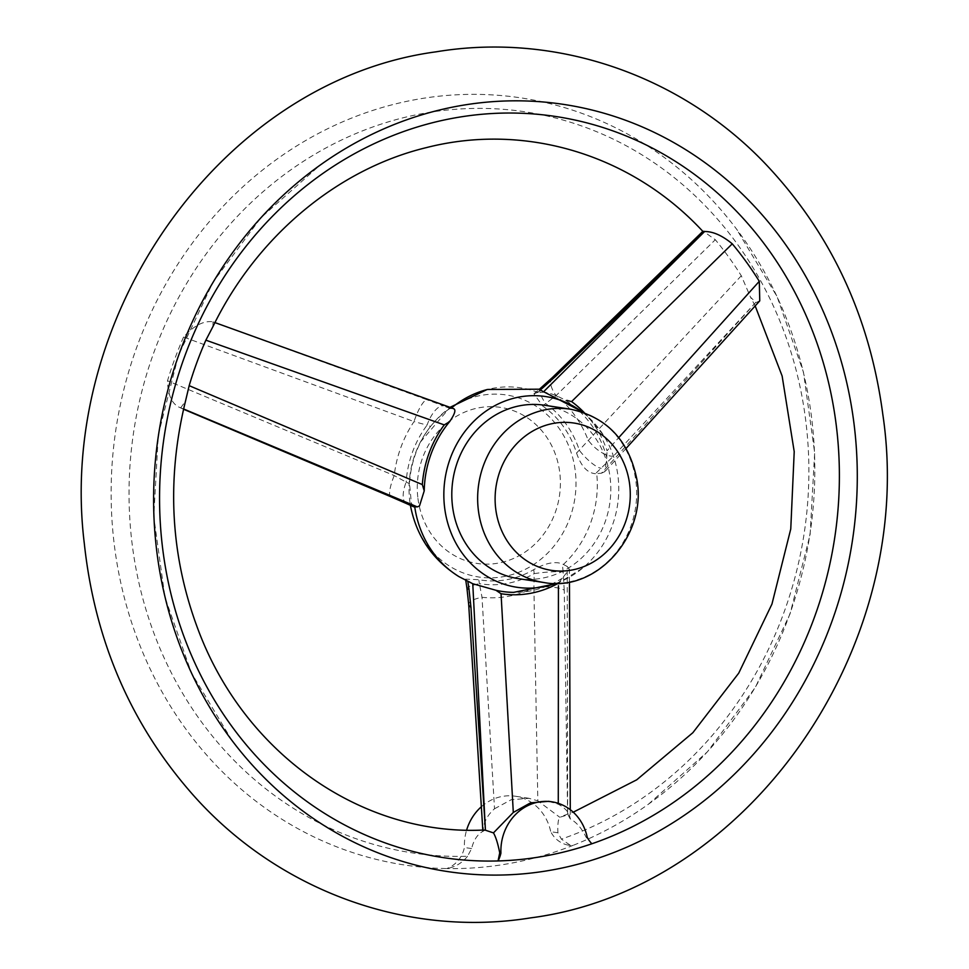 <?xml version="1.0" encoding="UTF-8"?>
<svg xmlns="http://www.w3.org/2000/svg" width="969" height="969" viewBox="0 0 969 969"><rect width="100%" height="100%" fill="white"/><g stroke="black" fill="none" stroke-linecap="round" stroke-linejoin="round"><path stroke-width="0.73" stroke-dasharray="4.84 3.63" d="M183.601 408.966L180.234 407.695L183.565 409.1M180.743 407.767L185.454 401.311M212.986 326.517L212.986 321.89L453.952 408.773M211.823 321.66C202.86 320.969 193.437 326.093 183.565 337.042L414.029 421.588A21.924 5.172 110 0 1 426.954 399.749L212.332 321.732M183.565 337.042A355.914 321.987 98.7 0 0 167.504 380.781C167.928 395.534 172.179 404.497 180.234 407.695L183.541 409.233M484.9 830.118L483.034 831.293C477.547 834.164 473.732 839.929 471.612 848.578L467.542 856.281A374.797 339.065 -81.3 0 1 160.636 335.141A374.797 339.065 -81.3 0 1 727.671 231.361A374.797 339.065 -81.3 0 1 561.366 839.106L557.914 832.783C557.55 824.583 558.156 819.411 559.755 817.255L567.628 814.977L564.249 590.133A21.924 6.323 -1 0 0 533.907 587.808L537.831 800.842L559.755 817.255M558.241 583.314A105.209 95.18 -81.3 0 0 558.435 583.205L569.36 569.275L567.216 566.453L567.628 814.977M568.137 815.074L570.184 818.853C576.446 822.209 581.727 828.289 586.027 837.083L591.877 843.769M570.281 809.696L570.184 818.853C569.772 813.233 565.799 808.352 558.277 804.209L548.66 801.327M482.816 830.07L483.034 831.293C483.398 822.754 487.225 815.244 494.517 808.764L482.017 597.304L479.389 583.665A21.924 3.016 -8.4 0 0 466.949 588.292M755.82 302.352L601.446 473.199L595.463 473.696L613.438 456.157L755.82 302.352L750.539 297.192L741.297 275.765A355.914 321.987 98.7 0 0 715.304 239.718C704.911 232.499 701.374 229.738 704.681 231.458M759.757 300.862L756.353 302.425M556.012 583.374A96.44 87.246 98.7 0 0 582.393 568.306A96.44 87.246 98.7 0 0 602.924 434.342A96.44 87.246 98.7 0 0 582.199 412.007M567.216 566.453L562.347 563.91C555.019 561.112 545.499 563.025 533.774 569.639A94.744 85.708 -81.3 0 1 478.807 579.692L465.617 579.147L472.763 583.738M562.468 578.105A102.799 93 -81.3 0 1 513.74 592.374M601.446 473.199L604.935 471.588L606.764 457.441A102.799 93 98.7 0 0 565.654 400.427C556.533 395.255 549.011 392.53 543.064 392.251L544.554 390.786M540.593 389.683L537.032 392.675L543.064 392.251M413.618 506.763L411.377 503.165L409.524 483.64A94.744 85.708 -81.3 0 1 430.502 426.469C439.32 415.846 445.922 409.875 450.294 408.555L453.407 408.664M410.602 506.375A92.055 83.273 98.7 0 0 530.83 566.308A92.055 83.273 98.7 0 0 553.057 420.752A92.055 83.273 98.7 0 0 420.413 442.094A92.055 83.273 98.7 0 0 409.802 501.13A92.055 83.273 98.7 0 0 410.42 505.333M537.032 392.675L533.943 393.802L542.592 405.95L556.073 395.594L715.304 239.718M741.297 275.765L576.567 453.056A94.744 85.708 98.7 0 0 542.592 405.95M576.567 453.056C581.037 466.174 587.335 473.054 595.463 473.696M467.542 856.281C461.995 863.125 455.055 867.219 446.733 868.563A387.951 350.96 -81.3 0 1 148.984 317.226A387.951 350.96 -81.3 0 1 736.379 228.89A387.951 350.96 -81.3 0 1 811.598 417.663A387.951 350.96 -81.3 0 1 648.455 804.185A387.951 350.96 -81.3 0 1 572.776 845.489L570.596 845.477L561.366 839.106M584.319 412.733A105.209 95.18 -81.3 0 1 607.054 450.779L618.755 437.6M566.877 400.379L565.654 400.427M606.764 457.441L607.054 450.779M417.93 498.393A78.901 71.379 98.7 0 0 532.659 546.189A78.901 71.379 98.7 0 0 515.908 411.668A78.901 71.379 98.7 0 0 417.93 498.393M518.052 578.578A87.67 79.313 98.7 0 0 609.707 503.892A87.67 79.313 98.7 0 0 544.542 405.248M406.399 503.529A21.924 9.06 114.2 0 1 406.156 482.126L394.213 475.561L167.504 380.781M390.773 496.709A21.924 5.075 112.9 0 1 394.213 475.561A111.726 101.079 -81.3 0 1 414.029 421.588L427.075 425.149A21.924 9.157 111 0 1 443.354 405.878L426.954 399.749M494.517 808.764L511.232 799.716L528.989 798.323L537.831 800.842M564.249 590.133L563.159 572.001A21.924 2.556 -5.8 0 0 534.173 573.636L533.907 587.808A111.726 101.079 -81.3 0 1 482.017 597.304A21.924 6.771 -3.7 0 0 468.693 604.474M557.914 832.783L550.731 831.693A28.283 25.594 98.7 0 0 568.9 845.222A28.283 25.594 98.7 0 0 572.776 845.489A387.951 350.96 -81.3 0 1 446.733 868.563A28.283 25.594 98.7 0 0 464.43 847.487A48.22 43.617 -81.3 0 1 466.61 830.13M481.375 806.729A48.22 43.617 -81.3 0 1 515.411 796.239A48.22 43.617 -81.3 0 1 550.731 831.693M471.612 848.578L464.43 847.487M587.226 837.264L586.027 837.083M552.282 377.656A21.924 10.199 -134.1 0 0 556.073 395.594A111.726 101.079 -81.3 0 1 588.147 440.071A21.924 9.847 -137.1 0 0 613.438 456.157M540.678 388.097A21.924 6.504 -130.1 0 0 545.547 403.467A98.547 89.148 -81.3 0 1 579.414 450.415A21.924 6.153 -133 0 0 601.216 468.342M458.979 576.64A101.285 91.619 98.7 0 0 468.802 581.812M563.316 564.503A101.285 91.619 98.7 0 0 596.722 473.538M538.292 392.53A101.285 91.619 98.7 0 0 487.589 389.453M451.566 407.913A101.285 91.619 98.7 0 0 450.827 408.543M543.912 582.526A87.67 79.313 98.7 0 0 635.555 507.841A87.67 79.313 98.7 0 0 570.402 409.197M450.294 408.555L443.354 405.878M409.524 483.64L406.156 482.126A98.547 89.148 -81.3 0 1 427.075 425.149L430.502 426.469M563.159 572.001L562.347 563.91M533.774 569.639L534.173 573.636A98.547 89.148 -81.3 0 1 479.389 583.665L478.807 579.692M563.716 815.547L573.26 812.192M755.19 305.962L750.527 297.204M582.393 568.306L558.011 583.326M602.875 434.269L584.101 412.649M420.413 442.094L450.004 407.343M648.455 804.185L707.406 751.811L755.299 687.433L790.038 613.922L810.12 534.525L814.663 452.765L803.471 372.217L777.005 296.478L736.379 228.89M232.039 740.534L191.426 672.946L164.948 597.207L153.756 516.671L158.31 434.899L178.393 355.514L213.132 281.991L261.024 217.613L319.976 165.239M528.989 798.311L515.411 796.239M570.596 845.489L568.9 845.222M569.469 581.994L569.372 569.275M212.986 321.89L214.948 322.592M626.083 448.405L604.947 471.588M533.931 393.777L539.212 389.332M465.786 580.467L465.58 579.159"/><path stroke-width="1.45" d="M483.858 830.033C363.23 836.005 245.86 755.287 198.778 631.388C170.544 557.369 166.111 480.672 185.454 401.311L189.173 385.662A353.091 319.419 -81.3 0 1 205.876 340.167L212.986 326.517C257.051 236.036 337.854 168.921 426.554 147.567C525.222 122.409 631.582 154.471 702.876 231.409M499.725 852.877L500.925 853.059A28.283 25.594 98.7 0 1 498.054 860.944A374.797 339.065 -81.3 0 1 159.861 514.103A374.797 339.065 -81.3 0 1 469.25 115.674A374.797 339.065 -81.3 0 1 836.271 425.403A374.797 339.065 -81.3 0 1 591.877 843.769A374.797 339.065 -81.3 0 1 498.054 860.944L499.725 852.877C497.921 843.624 495.825 836.962 493.463 832.892L485.421 830.215L472.763 583.738L495.946 590.278L501.046 593.718L513.304 812.446L493.463 832.892M482.853 830.748L468.693 604.474A21.924 6.771 -3.7 0 0 470.946 607.212L485.421 830.215M484.9 830.118L483.858 830.045M702.864 231.325L704.681 231.458L555.758 376.178A21.924 10.199 -134.1 0 0 552.282 377.656L540.678 388.097A21.924 6.504 -130.1 0 1 543.015 387.648L540.593 389.683M544.554 390.786L704.681 231.458M705.214 231.53C713.45 231.627 722.462 235.721 732.261 243.825A353.091 319.419 -81.3 0 1 759.296 281.313L759.757 300.862L626.083 448.405M582.199 412.007A96.44 87.246 98.7 0 0 486.135 411.026A96.44 87.246 98.7 0 0 444.638 507.768A96.44 87.246 98.7 0 0 556.012 583.374M189.173 385.662L422.339 484.585L424.228 490.847L419.516 505.891L417.336 506.896L413.618 506.763M414.732 506.848A101.285 91.619 98.7 0 0 458.373 576.264A101.285 91.619 98.7 0 0 458.979 576.64L472.763 583.738M513.74 592.374A102.799 93 -81.3 0 1 495.946 590.278M453.407 408.664C456.217 409.512 454.958 413.836 449.628 421.66L444.25 424.894L205.876 340.167M424.228 490.847A102.799 93 -81.3 0 1 449.628 421.66M410.42 505.333A92.055 83.273 98.7 0 0 410.602 506.375M854.064 424.156A387.951 350.96 -81.3 0 1 645.112 838.524A387.951 350.96 -81.3 0 1 232.039 740.534A387.951 350.96 -81.3 0 1 319.976 165.239A387.951 350.96 -81.3 0 1 854.064 424.156M732.261 243.825L571.577 401.59A105.209 95.18 -81.3 0 1 584.319 412.733M618.755 437.6L759.296 281.313M571.577 401.59L566.877 400.379M570.402 409.197L544.542 405.248A87.67 79.313 98.7 0 0 452.523 506.327A87.67 79.313 98.7 0 0 518.052 578.578L543.912 582.526C597.243 592.774 648.152 534.246 636.609 478.153C628.457 439.878 606.388 416.9 570.402 409.197A87.67 79.313 98.7 0 0 478.371 510.288A87.67 79.313 98.7 0 0 543.912 582.526M422.339 484.585A105.209 95.18 -81.3 0 1 444.25 424.894M558.241 583.314A105.209 95.18 -81.3 0 1 501.046 593.718M500.925 853.059A48.22 43.617 -81.3 0 1 551.894 801.811L548.66 801.315L530.479 802.865L513.304 812.446M558.277 803.337L558.423 585.724M466.61 830.13A48.22 43.617 -81.3 0 1 481.375 806.729M551.894 801.811A48.22 43.617 -81.3 0 1 587.226 837.264A28.283 25.594 98.7 0 0 591.877 843.769M183.565 409.1L391.319 496.806A21.924 5.075 112.9 0 1 390.773 496.709L406.399 503.529A21.924 9.06 114.2 0 0 407.404 503.819L414.199 506.872M468.693 604.474L466.949 588.292A21.924 3.016 -8.4 0 0 469.008 589.237L470.946 607.212M584.101 412.649L538.691 389.199L487.589 389.453A101.285 91.619 98.7 0 0 486.898 389.623A101.285 91.619 98.7 0 0 451.566 407.913M555.758 376.178L543.015 387.648M495.728 508.967A74.516 67.418 98.7 0 0 604.087 554.098A74.516 67.418 98.7 0 0 588.268 427.063A74.516 67.418 98.7 0 0 495.728 508.967M391.319 496.806L407.404 503.819M417.336 506.896L183.601 408.966M467.857 581.509L469.008 589.237M573.26 812.192L636.742 779.803L692.859 732.709L738.729 673.152L771.954 604.075L790.765 528.965L794.217 451.639L782.128 376.02L755.19 305.962M558.011 583.326L513.594 592.374M410.59 506.327C416.682 536.426 432.61 559.743 458.373 576.264M450.004 407.343L486.898 389.623M882.856 414.684C917.413 646.42 749.328 889.845 530.624 917.873C407.646 937.835 278.951 891.02 194.151 796.155C131.409 725.587 94.792 641.308 84.291 543.33C56.226 315.276 222.119 80.415 436.22 51.805C554.862 32.11 679.233 74.322 764.19 162.562C830.203 231.639 869.762 315.676 882.856 414.684M570.281 809.696L569.469 581.994M214.948 322.592L453.952 408.773M183.541 409.233L390.773 496.709M413.606 506.763L406.399 503.529M702.876 231.312L552.282 377.656M539.212 389.332L540.678 388.097M466.949 588.292L465.786 580.467"/></g></svg>
